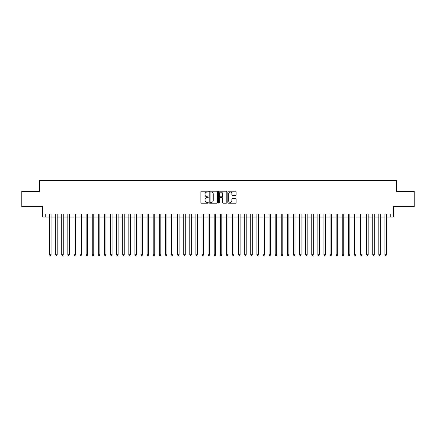 <?xml version="1.0" encoding="UTF-8"?>
<svg xmlns="http://www.w3.org/2000/svg" width="436" height="436" viewBox="0 0 436 436"><rect width="100%" height="100%" fill="white"/><g stroke="black" fill="none" stroke-linecap="round" stroke-linejoin="round"><path stroke-width="0.65" d="M208.245 191.638A0.42 0.42 0 0 0 207.825 191.219L201.465 191.219A0.6 0.6 0 0 0 200.865 191.818L200.865 202.593A0.6 0.6 0 0 0 201.465 203.192L207.825 203.192A0.42 0.42 0 0 0 208.245 202.773A0.42 0.42 0 0 0 207.825 202.353L207.002 202.353A1.913 1.913 0 0 1 205.089 200.44L205.089 199.541A1.913 1.913 0 0 1 207.002 197.622L207.825 197.622A0.42 0.42 0 0 0 208.245 197.208A0.42 0.42 0 0 0 207.825 196.789L207.002 196.789A1.913 1.913 0 0 1 205.089 194.87L205.089 193.976A1.913 1.913 0 0 1 207.002 192.058L207.825 192.058A0.42 0.42 0 0 0 208.245 191.638M235.495 195.442A0.6 0.6 0 0 0 236.089 194.843L236.089 191.818A0.6 0.6 0 0 0 235.495 191.219L228.431 191.219A0.6 0.6 0 0 0 227.832 191.818L227.832 202.593A0.6 0.6 0 0 0 228.431 203.192L235.495 203.192A0.6 0.6 0 0 0 236.089 202.593L236.089 198.941A0.6 0.6 0 0 0 235.495 198.342L232.47 198.342A0.6 0.6 0 0 0 231.87 198.941L231.87 200.751A1.602 1.602 0 0 1 230.268 202.353A1.602 1.602 0 0 1 228.671 200.751L228.671 193.66A1.602 1.602 0 0 1 230.268 192.058A1.602 1.602 0 0 1 231.87 193.66L231.87 194.843A0.6 0.6 0 0 0 232.47 195.442L235.495 195.442M45.736 217.024L45.736 213.978L390.264 213.978L390.264 217.024L393.316 217.024L393.316 206.659L414.2 206.659L414.2 191.415L396.667 191.415L396.667 180.439L39.333 180.439L39.333 191.415L21.8 191.415L21.8 206.659L42.684 206.659L42.684 217.024L49.546 217.024M217.477 191.818A0.6 0.6 0 0 0 216.877 191.219L209.814 191.219A0.6 0.6 0 0 0 209.215 191.818L209.215 202.593A0.6 0.6 0 0 0 209.814 203.192L216.877 203.192A0.6 0.6 0 0 0 217.477 202.593L217.477 191.818M219.123 191.219L226.186 191.219A0.6 0.6 0 0 1 226.785 191.818L226.785 202.593A0.6 0.6 0 0 1 226.186 203.192L223.161 203.192A0.6 0.6 0 0 1 222.562 202.593L222.562 198.222A0.6 0.6 0 0 0 221.968 197.622L219.962 197.622A0.6 0.6 0 0 0 219.363 198.222L219.363 202.773A0.42 0.42 0 0 1 218.943 203.192A0.42 0.42 0 0 1 218.523 202.773L218.523 191.818A0.6 0.6 0 0 1 219.123 191.219M51.072 217.024L55.645 217.024M57.171 217.024L61.743 217.024M63.264 217.024L67.842 217.024M69.362 217.024L73.935 217.024M75.461 217.024L80.033 217.024M81.559 217.024L86.132 217.024M87.658 217.024L92.23 217.024M93.756 217.024L98.329 217.024M99.855 217.024L104.427 217.024M105.953 217.024L110.526 217.024M112.047 217.024L116.625 217.024M118.145 217.024L122.718 217.024M124.244 217.024L128.816 217.024M130.342 217.024L134.915 217.024M136.441 217.024L141.013 217.024M142.539 217.024L147.112 217.024M148.638 217.024L153.21 217.024M154.736 217.024L159.309 217.024M160.83 217.024L165.407 217.024M166.928 217.024L171.506 217.024M173.027 217.024L177.599 217.024M179.125 217.024L183.698 217.024M185.224 217.024L189.796 217.024M191.322 217.024L195.895 217.024M197.421 217.024L201.993 217.024M203.519 217.024L208.092 217.024M209.618 217.024L214.19 217.024M215.711 217.024L220.289 217.024M221.81 217.024L226.382 217.024M227.908 217.024L232.481 217.024M234.007 217.024L238.579 217.024M240.105 217.024L244.678 217.024M246.204 217.024L250.776 217.024M252.302 217.024L256.875 217.024M258.401 217.024L262.973 217.024M264.494 217.024L269.072 217.024M270.593 217.024L275.171 217.024M276.691 217.024L281.264 217.024M282.79 217.024L287.362 217.024M288.888 217.024L293.461 217.024M294.987 217.024L299.559 217.024M301.085 217.024L305.658 217.024M307.184 217.024L311.756 217.024M313.282 217.024L317.855 217.024M319.375 217.024L323.953 217.024M325.474 217.024L330.047 217.024M331.573 217.024L336.145 217.024M337.671 217.024L342.244 217.024M343.77 217.024L348.342 217.024M349.868 217.024L354.441 217.024M355.967 217.024L360.539 217.024M362.065 217.024L366.638 217.024M368.158 217.024L372.736 217.024M374.257 217.024L378.83 217.024M380.356 217.024L384.928 217.024M386.454 217.024L390.264 217.024M210.474 192.058A0.42 0.42 0 0 0 210.054 192.478L210.054 201.933A0.42 0.42 0 0 0 210.474 202.353L211.34 202.353A1.913 1.913 0 0 0 213.259 200.44L213.259 193.976A1.913 1.913 0 0 0 211.34 192.058L210.474 192.058M222.562 193.688A1.602 1.602 0 0 0 220.965 192.091A1.602 1.602 0 0 0 219.363 193.688L219.363 196.189A0.6 0.6 0 0 0 219.962 196.789L221.968 196.789A0.6 0.6 0 0 0 222.562 196.189L222.562 193.688M51.072 213.978L51.072 254.771L49.546 254.771L49.546 213.978M51.072 254.771L50.614 255.561L50.004 255.561L49.546 254.771M57.171 213.978L57.171 254.771L55.645 254.771L55.645 213.978M57.171 254.771L56.713 255.561L56.102 255.561L55.645 254.771M63.264 213.978L63.264 254.771L61.743 254.771L61.743 213.978M63.264 254.771L62.806 255.561L62.201 255.561L61.743 254.771M69.362 213.978L69.362 254.771L67.842 254.771L67.842 213.978M69.362 254.771L68.904 255.561L68.294 255.561L67.842 254.771M75.461 213.978L75.461 254.771L73.935 254.771L73.935 213.978M75.461 254.771L75.003 255.561L74.393 255.561L73.935 254.771M81.559 213.978L81.559 254.771L80.033 254.771L80.033 213.978M81.559 254.771L81.101 255.561L80.491 255.561L80.033 254.771M87.658 213.978L87.658 254.771L86.132 254.771L86.132 213.978M87.658 254.771L87.2 255.561L86.59 255.561L86.132 254.771M93.756 213.978L93.756 254.771L92.23 254.771L92.23 213.978M93.756 254.771L93.299 255.561L92.688 255.561L92.23 254.771M99.855 213.978L99.855 254.771L98.329 254.771L98.329 213.978M99.855 254.771L99.397 255.561L98.787 255.561L98.329 254.771M105.953 213.978L105.953 254.771L104.427 254.771L104.427 213.978M105.953 254.771L105.496 255.561L104.885 255.561L104.427 254.771M112.047 213.978L112.047 254.771L110.526 254.771L110.526 213.978M112.047 254.771L111.594 255.561L110.984 255.561L110.526 254.771M118.145 213.978L118.145 254.771L116.625 254.771L116.625 213.978M118.145 254.771L117.687 255.561L117.082 255.561L116.625 254.771M124.244 213.978L124.244 254.771L122.718 254.771L122.718 213.978M124.244 254.771L123.786 255.561L123.175 255.561L122.718 254.771M130.342 213.978L130.342 254.771L128.816 254.771L128.816 213.978M130.342 254.771L129.884 255.561L129.274 255.561L128.816 254.771M136.441 213.978L136.441 254.771L134.915 254.771L134.915 213.978M136.441 254.771L135.983 255.561L135.373 255.561L134.915 254.771M142.539 213.978L142.539 254.771L141.013 254.771L141.013 213.978M142.539 254.771L142.082 255.561L141.471 255.561L141.013 254.771M148.638 213.978L148.638 254.771L147.112 254.771L147.112 213.978M148.638 254.771L148.18 255.561L147.57 255.561L147.112 254.771M154.736 213.978L154.736 254.771L153.21 254.771L153.21 213.978M154.736 254.771L154.279 255.561L153.668 255.561L153.21 254.771M160.83 213.978L160.83 254.771L159.309 254.771L159.309 213.978M160.83 254.771L160.377 255.561L159.767 255.561L159.309 254.771M166.928 213.978L166.928 254.771L165.407 254.771L165.407 213.978M166.928 254.771L166.47 255.561L165.865 255.561L165.407 254.771M173.027 213.978L173.027 254.771L171.506 254.771L171.506 213.978M173.027 254.771L172.569 255.561L171.958 255.561L171.506 254.771M179.125 213.978L179.125 254.771L177.599 254.771L177.599 213.978M179.125 254.771L178.667 255.561L178.057 255.561L177.599 254.771M185.224 213.978L185.224 254.771L183.698 254.771L183.698 213.978M185.224 254.771L184.766 255.561L184.155 255.561L183.698 254.771M191.322 213.978L191.322 254.771L189.796 254.771L189.796 213.978M191.322 254.771L190.864 255.561L190.254 255.561L189.796 254.771M197.421 213.978L197.421 254.771L195.895 254.771L195.895 213.978M197.421 254.771L196.963 255.561L196.353 255.561L195.895 254.771M203.519 213.978L203.519 254.771L201.993 254.771L201.993 213.978M203.519 254.771L203.062 255.561L202.451 255.561L201.993 254.771M209.618 213.978L209.618 254.771L208.092 254.771L208.092 213.978M209.618 254.771L209.16 255.561L208.55 255.561L208.092 254.771M215.711 213.978L215.711 254.771L214.19 254.771L214.19 213.978M215.711 254.771L215.259 255.561L214.648 255.561L214.19 254.771M221.81 213.978L221.81 254.771L220.289 254.771L220.289 213.978M221.81 254.771L221.352 255.561L220.741 255.561L220.289 254.771M227.908 213.978L227.908 254.771L226.382 254.771L226.382 213.978M227.908 254.771L227.45 255.561L226.84 255.561L226.382 254.771M234.007 213.978L234.007 254.771L232.481 254.771L232.481 213.978M234.007 254.771L233.549 255.561L232.938 255.561L232.481 254.771M240.105 213.978L240.105 254.771L238.579 254.771L238.579 213.978M240.105 254.771L239.647 255.561L239.037 255.561L238.579 254.771M246.204 213.978L246.204 254.771L244.678 254.771L244.678 213.978M246.204 254.771L245.746 255.561L245.136 255.561L244.678 254.771M252.302 213.978L252.302 254.771L250.776 254.771L250.776 213.978M252.302 254.771L251.845 255.561L251.234 255.561L250.776 254.771M258.401 213.978L258.401 254.771L256.875 254.771L256.875 213.978M258.401 254.771L257.943 255.561L257.333 255.561L256.875 254.771M264.494 213.978L264.494 254.771L262.973 254.771L262.973 213.978M264.494 254.771L264.042 255.561L263.431 255.561L262.973 254.771M270.593 213.978L270.593 254.771L269.072 254.771L269.072 213.978M270.593 254.771L270.135 255.561L269.53 255.561L269.072 254.771M276.691 213.978L276.691 254.771L275.171 254.771L275.171 213.978M276.691 254.771L276.233 255.561L275.623 255.561L275.171 254.771M282.79 213.978L282.79 254.771L281.264 254.771L281.264 213.978M282.79 254.771L282.332 255.561L281.721 255.561L281.264 254.771M288.888 213.978L288.888 254.771L287.362 254.771L287.362 213.978M288.888 254.771L288.43 255.561L287.82 255.561L287.362 254.771M294.987 213.978L294.987 254.771L293.461 254.771L293.461 213.978M294.987 254.771L294.529 255.561L293.918 255.561L293.461 254.771M301.085 213.978L301.085 254.771L299.559 254.771L299.559 213.978M301.085 254.771L300.627 255.561L300.017 255.561L299.559 254.771M307.184 213.978L307.184 254.771L305.658 254.771L305.658 213.978M307.184 254.771L306.726 255.561L306.116 255.561L305.658 254.771M313.282 213.978L313.282 254.771L311.756 254.771L311.756 213.978M313.282 254.771L312.825 255.561L312.214 255.561L311.756 254.771M319.375 213.978L319.375 254.771L317.855 254.771L317.855 213.978M319.375 254.771L318.918 255.561L318.313 255.561L317.855 254.771M325.474 213.978L325.474 254.771L323.953 254.771L323.953 213.978M325.474 254.771L325.016 255.561L324.406 255.561L323.953 254.771M331.573 213.978L331.573 254.771L330.047 254.771L330.047 213.978M331.573 254.771L331.115 255.561L330.504 255.561L330.047 254.771M337.671 213.978L337.671 254.771L336.145 254.771L336.145 213.978M337.671 254.771L337.213 255.561L336.603 255.561L336.145 254.771M343.77 213.978L343.77 254.771L342.244 254.771L342.244 213.978M343.77 254.771L343.312 255.561L342.701 255.561L342.244 254.771M349.868 213.978L349.868 254.771L348.342 254.771L348.342 213.978M349.868 254.771L349.41 255.561L348.8 255.561L348.342 254.771M355.967 213.978L355.967 254.771L354.441 254.771L354.441 213.978M355.967 254.771L355.509 255.561L354.899 255.561L354.441 254.771M362.065 213.978L362.065 254.771L360.539 254.771L360.539 213.978M362.065 254.771L361.608 255.561L360.997 255.561L360.539 254.771M368.158 213.978L368.158 254.771L366.638 254.771L366.638 213.978M368.158 254.771L367.706 255.561L367.096 255.561L366.638 254.771M374.257 213.978L374.257 254.771L372.736 254.771L372.736 213.978M374.257 254.771L373.799 255.561L373.194 255.561L372.736 254.771M380.356 213.978L380.356 254.771L378.83 254.771L378.83 213.978M380.356 254.771L379.898 255.561L379.287 255.561L378.83 254.771M386.454 213.978L386.454 254.771L384.928 254.771L384.928 213.978M386.454 254.771L385.996 255.561L385.386 255.561L384.928 254.771"/></g></svg>
